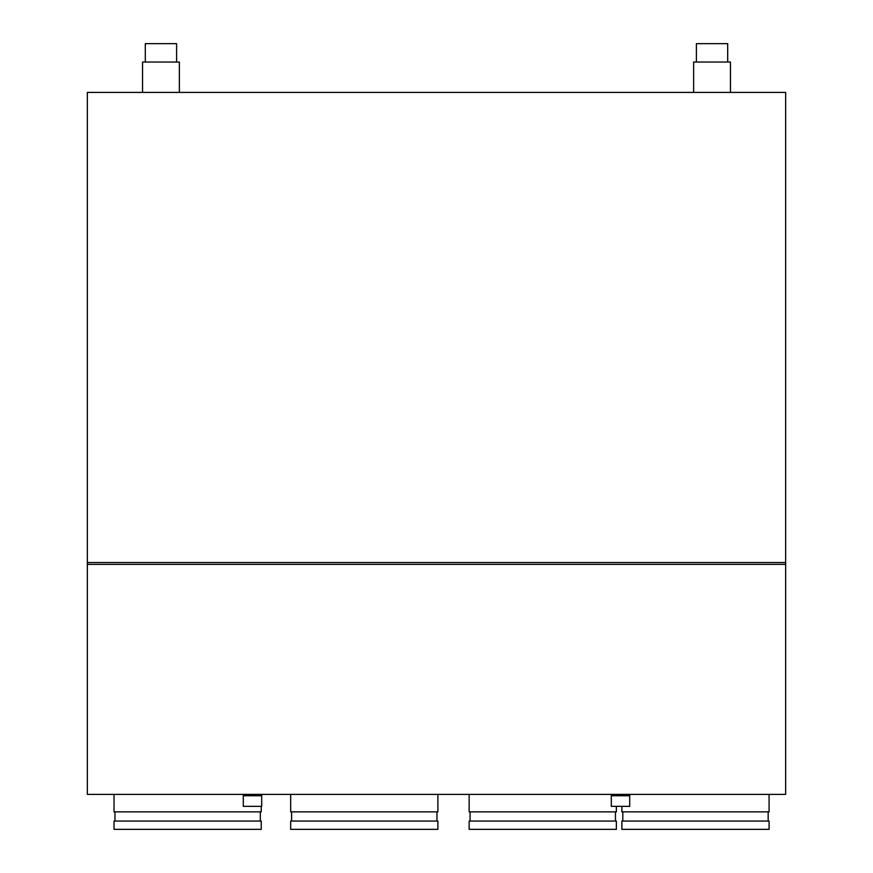 <?xml version="1.0" encoding="UTF-8"?>
<svg xmlns="http://www.w3.org/2000/svg" width="873" height="873" viewBox="0 0 873 873"><rect width="100%" height="100%" fill="white"/><g stroke="black" fill="none" stroke-linecap="round" stroke-linejoin="round"><path stroke-width="1.31" d="M785.645 564.384L785.645 92.407L87.355 92.407L87.355 564.384L785.645 564.384L785.645 794.386L87.355 794.386L87.355 564.384M629.706 795.729L629.706 806.346L611.307 806.346L611.307 795.729L629.706 795.729L629.706 794.386M611.307 795.729L611.307 794.386M243.294 795.729L261.693 795.729L261.693 806.346L243.294 806.346L243.294 794.386M261.693 795.729L261.693 794.386M437.875 821.067L290.676 821.067L290.676 829.35L437.875 829.35L437.875 821.067M291.593 811.868L291.593 821.067M436.958 811.868L436.958 821.067M290.676 794.386L290.676 811.868L437.875 811.868L437.875 794.386M261.234 821.067L114.036 821.067L114.036 829.35L261.234 829.35L261.234 821.067M114.952 811.868L114.952 821.067M260.318 811.868L260.318 821.067M114.036 794.386L114.036 811.868L261.234 811.868L261.234 806.346M616.36 821.067L469.161 821.067L469.161 829.35L616.36 829.35L616.36 821.067M470.078 811.868L470.078 821.067M615.443 811.868L615.443 821.067M469.161 794.386L469.161 811.868L616.36 811.868L616.36 806.346M769.091 821.067L621.882 821.067L621.882 829.35L769.091 829.35L769.091 821.067M622.809 811.868L622.809 821.067M768.164 811.868L768.164 821.067M621.882 806.346L621.882 811.868L769.091 811.868L769.091 794.386M176.597 62.048L176.597 43.65L145.311 43.65L145.311 62.048M727.689 62.048L727.689 43.65L696.403 43.65L696.403 62.048M179.358 92.407L179.358 62.048L142.55 62.048L142.55 92.407M730.45 92.407L730.45 62.048L693.642 62.048L693.642 92.407M785.645 562.539L87.355 562.539"/></g></svg>
